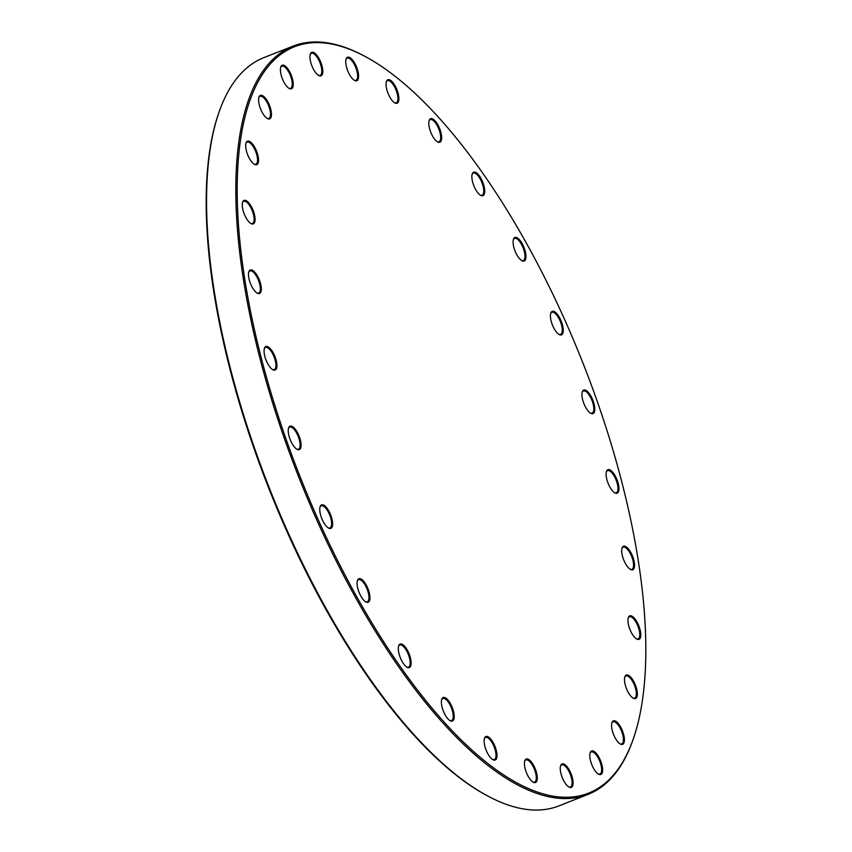 <?xml version="1.0" encoding="UTF-8"?>
<svg xmlns="http://www.w3.org/2000/svg" width="852" height="852" viewBox="0 0 852 852"><rect width="100%" height="100%" fill="white"/><g stroke="black" fill="none" stroke-linecap="round" stroke-linejoin="round"><path stroke-width="1.28" d="M633.92 737.087L633.505 738.301A402.165 152.827 -111.5 0 1 588.114 794.373A402.165 152.827 -111.5 0 1 337.285 563.108A402.165 152.827 -111.5 0 1 293.056 46.125A402.165 152.827 -111.5 0 1 364.496 56.126L365.625 56.733A401.079 152.423 68.5 0 0 237.74 168.536A401.079 152.423 68.5 0 0 338.5 562.363A401.079 152.423 68.5 0 0 633.92 737.087A401.079 152.423 68.5 0 0 583.311 363.964A401.079 152.423 68.5 0 0 365.625 56.733M293.056 46.125L263.886 57.627A402.165 152.827 68.5 0 0 218.495 113.699A402.165 152.827 68.5 0 0 308.115 574.621A402.165 152.827 68.5 0 0 487.504 795.874A402.165 152.827 68.5 0 0 558.944 805.875L588.114 794.373M487.504 795.874L486.375 795.267A401.079 152.423 -111.5 0 1 268.689 488.036A401.079 152.423 -111.5 0 1 218.08 114.913L218.495 113.699M261.798 111.633A12.62 4.792 -111.5 0 1 258.987 97.171A12.62 4.792 -111.5 0 1 269.509 105.392A12.62 4.792 -111.5 0 1 267.432 118.577A12.62 4.792 -111.5 0 1 261.798 111.633M248.869 157.439A12.62 4.792 -111.5 0 1 246.058 142.976A12.62 4.792 -111.5 0 1 256.58 151.198A12.62 4.792 -111.5 0 1 254.503 164.383A12.62 4.792 -111.5 0 1 248.869 157.439M245.429 216.632A12.62 4.792 -111.5 0 1 242.618 202.169A12.62 4.792 -111.5 0 1 253.14 210.391A12.62 4.792 -111.5 0 1 251.063 223.575A12.62 4.792 -111.5 0 1 245.429 216.632M251.67 286.24A12.62 4.792 -111.5 0 1 248.859 271.777A12.62 4.792 -111.5 0 1 259.37 279.999A12.62 4.792 -111.5 0 1 257.293 293.184A12.62 4.792 -111.5 0 1 251.67 286.24M267.262 362.782A12.62 4.792 -111.5 0 1 264.45 348.308A12.62 4.792 -111.5 0 1 274.962 356.53A12.62 4.792 -111.5 0 1 272.885 369.725A12.62 4.792 -111.5 0 1 267.262 362.782M291.427 442.401A12.62 4.792 -111.5 0 1 288.615 427.938A12.62 4.792 -111.5 0 1 299.127 436.16A12.62 4.792 -111.5 0 1 297.06 449.345A12.62 4.792 -111.5 0 1 291.427 442.401M322.951 521.126A12.62 4.792 -111.5 0 1 320.139 506.652A12.62 4.792 -111.5 0 1 330.661 514.874A12.62 4.792 -111.5 0 1 328.584 528.07A12.62 4.792 -111.5 0 1 322.951 521.126M360.268 594.984A12.62 4.792 -111.5 0 1 357.457 580.521A12.62 4.792 -111.5 0 1 367.979 588.743A12.62 4.792 -111.5 0 1 365.902 601.938A12.62 4.792 -111.5 0 1 360.268 594.984M401.494 660.3A12.62 4.792 -111.5 0 1 398.683 645.827A12.62 4.792 -111.5 0 1 409.194 654.059A12.62 4.792 -111.5 0 1 407.128 667.244A12.62 4.792 -111.5 0 1 401.494 660.3M444.563 713.784A12.62 4.792 -111.5 0 1 441.751 699.311A12.62 4.792 -111.5 0 1 452.263 707.533A12.62 4.792 -111.5 0 1 450.197 720.728A12.62 4.792 -111.5 0 1 444.563 713.784M487.312 752.753A12.62 4.792 -111.5 0 1 484.5 738.279A12.62 4.792 -111.5 0 1 495.023 746.501A12.62 4.792 -111.5 0 1 492.946 759.696A12.62 4.792 -111.5 0 1 487.312 752.753M527.612 775.245A12.62 4.792 -111.5 0 1 524.8 760.783A12.62 4.792 -111.5 0 1 535.312 769.005A12.62 4.792 -111.5 0 1 533.245 782.2A12.62 4.792 -111.5 0 1 527.612 775.245M563.428 780.155A12.62 4.792 -111.5 0 1 560.616 765.692A12.62 4.792 -111.5 0 1 571.128 773.914A12.62 4.792 -111.5 0 1 569.061 787.099A12.62 4.792 -111.5 0 1 563.428 780.155M592.96 767.226A12.62 4.792 -111.5 0 1 590.148 752.753A12.62 4.792 -111.5 0 1 600.671 760.974A12.62 4.792 -111.5 0 1 598.594 774.17A12.62 4.792 -111.5 0 1 592.96 767.226M614.75 737.097A12.62 4.792 -111.5 0 1 611.938 722.624A12.62 4.792 -111.5 0 1 622.45 730.856A12.62 4.792 -111.5 0 1 620.384 744.041A12.62 4.792 -111.5 0 1 614.75 737.097M627.679 691.292A12.62 4.792 -111.5 0 1 624.867 676.818A12.62 4.792 -111.5 0 1 635.39 685.04A12.62 4.792 -111.5 0 1 633.313 698.235A12.62 4.792 -111.5 0 1 627.679 691.292M631.119 632.099A12.62 4.792 -111.5 0 1 628.307 617.625A12.62 4.792 -111.5 0 1 638.819 625.847A12.62 4.792 -111.5 0 1 636.753 639.043A12.62 4.792 -111.5 0 1 631.119 632.099M624.889 562.49A12.62 4.792 -111.5 0 1 622.067 548.017A12.62 4.792 -111.5 0 1 632.589 556.239A12.62 4.792 -111.5 0 1 630.512 569.434A12.62 4.792 -111.5 0 1 624.889 562.49M609.297 485.949A12.62 4.792 -111.5 0 1 606.475 471.486A12.62 4.792 -111.5 0 1 616.997 479.708A12.62 4.792 -111.5 0 1 614.92 492.893A12.62 4.792 -111.5 0 1 609.297 485.949M585.122 406.329A12.62 4.792 -111.5 0 1 582.31 391.856A12.62 4.792 -111.5 0 1 592.832 400.089A12.62 4.792 -111.5 0 1 590.755 413.273A12.62 4.792 -111.5 0 1 585.122 406.329M553.598 327.605A12.62 4.792 -111.5 0 1 550.786 313.142A12.62 4.792 -111.5 0 1 561.298 321.364A12.62 4.792 -111.5 0 1 559.231 334.559A12.62 4.792 -111.5 0 1 553.598 327.605M516.28 253.747A12.62 4.792 -111.5 0 1 513.468 239.274A12.62 4.792 -111.5 0 1 523.991 247.495A12.62 4.792 -111.5 0 1 521.914 260.691A12.62 4.792 -111.5 0 1 516.28 253.747M475.054 188.43A12.62 4.792 -111.5 0 1 472.242 173.957A12.62 4.792 -111.5 0 1 482.764 182.19A12.62 4.792 -111.5 0 1 480.688 195.374A12.62 4.792 -111.5 0 1 475.054 188.43M431.985 134.946A12.62 4.792 -111.5 0 1 429.174 120.483A12.62 4.792 -111.5 0 1 439.696 128.705A12.62 4.792 -111.5 0 1 437.619 141.901A12.62 4.792 -111.5 0 1 431.985 134.946M389.236 95.978A12.62 4.792 -111.5 0 1 386.425 81.515A12.62 4.792 -111.5 0 1 396.936 89.737A12.62 4.792 -111.5 0 1 394.87 102.932A12.62 4.792 -111.5 0 1 389.236 95.978M348.937 73.485A12.62 4.792 -111.5 0 1 346.125 59.012A12.62 4.792 -111.5 0 1 356.647 67.233A12.62 4.792 -111.5 0 1 354.57 80.429A12.62 4.792 -111.5 0 1 348.937 73.485M313.121 68.575A12.62 4.792 -111.5 0 1 310.309 54.102A12.62 4.792 -111.5 0 1 320.831 62.324A12.62 4.792 -111.5 0 1 318.755 75.519A12.62 4.792 -111.5 0 1 313.121 68.575M283.588 81.504A12.62 4.792 -111.5 0 1 280.777 67.042A12.62 4.792 -111.5 0 1 291.288 75.264A12.62 4.792 -111.5 0 1 289.222 88.448A12.62 4.792 -111.5 0 1 283.588 81.504M288.828 88.225A11.907 4.526 68.5 0 0 290.575 88.342A11.907 4.526 68.5 0 0 289.265 73.038A11.907 4.526 68.5 0 0 281.842 66.19A11.907 4.526 68.5 0 0 280.649 67.478M318.371 75.285A11.907 4.526 68.5 0 0 320.118 75.402A11.907 4.526 68.5 0 0 318.808 60.109A11.907 4.526 68.5 0 0 311.385 53.261A11.907 4.526 68.5 0 0 310.181 54.539M267.049 118.353A11.907 4.526 68.5 0 0 268.795 118.471A11.907 4.526 68.5 0 0 267.485 103.167A11.907 4.526 68.5 0 0 260.062 96.319A11.907 4.526 68.5 0 0 258.859 97.597M254.109 164.159A11.907 4.526 68.5 0 0 255.856 164.276A11.907 4.526 68.5 0 0 254.546 148.972A11.907 4.526 68.5 0 0 247.123 142.124A11.907 4.526 68.5 0 0 245.93 143.413M250.68 223.352A11.907 4.526 68.5 0 0 252.426 223.469A11.907 4.526 68.5 0 0 251.116 208.165A11.907 4.526 68.5 0 0 243.693 201.317A11.907 4.526 68.5 0 0 242.49 202.606M256.91 292.96A11.907 4.526 68.5 0 0 258.657 293.077A11.907 4.526 68.5 0 0 257.347 277.773A11.907 4.526 68.5 0 0 249.924 270.936A11.907 4.526 68.5 0 0 248.731 272.214M272.502 369.491A11.907 4.526 68.5 0 0 274.248 369.608A11.907 4.526 68.5 0 0 272.938 354.315A11.907 4.526 68.5 0 0 265.515 347.467A11.907 4.526 68.5 0 0 264.322 348.745M296.666 449.121A11.907 4.526 68.5 0 0 298.413 449.238A11.907 4.526 68.5 0 0 297.103 433.934A11.907 4.526 68.5 0 0 289.68 427.086A11.907 4.526 68.5 0 0 288.487 428.364M328.201 527.835A11.907 4.526 68.5 0 0 329.948 527.952A11.907 4.526 68.5 0 0 328.638 512.648A11.907 4.526 68.5 0 0 321.215 505.811A11.907 4.526 68.5 0 0 320.011 507.089M365.508 601.704A11.907 4.526 68.5 0 0 367.255 601.821A11.907 4.526 68.5 0 0 365.945 586.517A11.907 4.526 68.5 0 0 358.522 579.679A11.907 4.526 68.5 0 0 357.329 580.957M406.734 667.009A11.907 4.526 68.5 0 0 408.481 667.137A11.907 4.526 68.5 0 0 407.171 651.833A11.907 4.526 68.5 0 0 399.748 644.985A11.907 4.526 68.5 0 0 398.555 646.263M449.803 720.494A11.907 4.526 68.5 0 0 451.549 720.611A11.907 4.526 68.5 0 0 450.239 705.318A11.907 4.526 68.5 0 0 442.816 698.47A11.907 4.526 68.5 0 0 441.624 699.748M492.562 759.462A11.907 4.526 68.5 0 0 494.309 759.579A11.907 4.526 68.5 0 0 492.999 744.275A11.907 4.526 68.5 0 0 485.576 737.438A11.907 4.526 68.5 0 0 484.373 738.716M532.851 781.966A11.907 4.526 68.5 0 0 534.598 782.083A11.907 4.526 68.5 0 0 533.288 766.779A11.907 4.526 68.5 0 0 525.865 759.941A11.907 4.526 68.5 0 0 524.672 761.219M568.667 786.875A11.907 4.526 68.5 0 0 570.414 786.992A11.907 4.526 68.5 0 0 569.104 771.688A11.907 4.526 68.5 0 0 561.681 764.84A11.907 4.526 68.5 0 0 560.488 766.118M598.211 773.936A11.907 4.526 68.5 0 0 599.957 774.053A11.907 4.526 68.5 0 0 598.647 758.759A11.907 4.526 68.5 0 0 591.224 751.911A11.907 4.526 68.5 0 0 590.021 753.189M619.99 743.807A11.907 4.526 68.5 0 0 621.736 743.934A11.907 4.526 68.5 0 0 620.426 728.63A11.907 4.526 68.5 0 0 613.003 721.782A11.907 4.526 68.5 0 0 611.811 723.06M632.919 698.001A11.907 4.526 68.5 0 0 634.665 698.118A11.907 4.526 68.5 0 0 633.366 682.825A11.907 4.526 68.5 0 0 625.932 675.977A11.907 4.526 68.5 0 0 624.74 677.255M636.359 638.808A11.907 4.526 68.5 0 0 638.105 638.925A11.907 4.526 68.5 0 0 636.795 623.632A11.907 4.526 68.5 0 0 629.372 616.784A11.907 4.526 68.5 0 0 628.18 618.062M630.129 569.2A11.907 4.526 68.5 0 0 631.875 569.317A11.907 4.526 68.5 0 0 630.565 554.024A11.907 4.526 68.5 0 0 623.142 547.176A11.907 4.526 68.5 0 0 621.949 548.454M614.537 492.669A11.907 4.526 68.5 0 0 616.284 492.786A11.907 4.526 68.5 0 0 614.974 477.482A11.907 4.526 68.5 0 0 607.551 470.634A11.907 4.526 68.5 0 0 606.358 471.912M590.372 413.039A11.907 4.526 68.5 0 0 592.119 413.156A11.907 4.526 68.5 0 0 590.809 397.863A11.907 4.526 68.5 0 0 583.386 391.015A11.907 4.526 68.5 0 0 582.182 392.293M558.837 334.325A11.907 4.526 68.5 0 0 560.584 334.442A11.907 4.526 68.5 0 0 559.274 319.138A11.907 4.526 68.5 0 0 551.851 312.301A11.907 4.526 68.5 0 0 550.658 313.579M521.52 260.456A11.907 4.526 68.5 0 0 523.266 260.574A11.907 4.526 68.5 0 0 521.967 245.269A11.907 4.526 68.5 0 0 514.533 238.432A11.907 4.526 68.5 0 0 513.341 239.71M480.304 195.14A11.907 4.526 68.5 0 0 482.051 195.268A11.907 4.526 68.5 0 0 480.741 179.964A11.907 4.526 68.5 0 0 473.318 173.116A11.907 4.526 68.5 0 0 472.114 174.394M437.236 141.666A11.907 4.526 68.5 0 0 438.982 141.783A11.907 4.526 68.5 0 0 437.672 126.479A11.907 4.526 68.5 0 0 430.249 119.642A11.907 4.526 68.5 0 0 429.046 120.92M394.476 102.698A11.907 4.526 68.5 0 0 396.223 102.815A11.907 4.526 68.5 0 0 394.913 87.511A11.907 4.526 68.5 0 0 387.49 80.674A11.907 4.526 68.5 0 0 386.297 81.952M354.187 80.194A11.907 4.526 68.5 0 0 355.934 80.312A11.907 4.526 68.5 0 0 354.624 65.008A11.907 4.526 68.5 0 0 347.201 58.17A11.907 4.526 68.5 0 0 345.997 59.448"/></g></svg>
